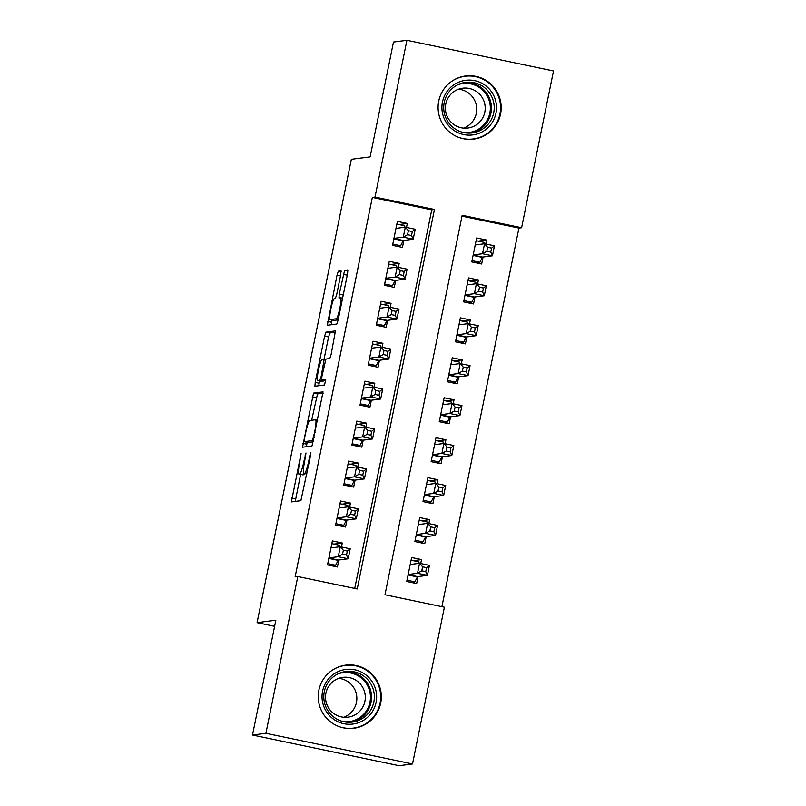<?xml version="1.0" encoding="UTF-8"?>
<svg xmlns="http://www.w3.org/2000/svg" width="806" height="806" viewBox="0 0 806 806"><rect width="100%" height="100%" fill="white"/><g stroke="black" fill="none" stroke-linecap="round" stroke-linejoin="round"><path stroke-width="1.21" d="M301.071 453.607L291.379 501.906L300.88 500.677L310.683 455.027L310.884 452.337L309.947 455.128L308.849 460.518A12.815 1.602 -78.2 0 1 304.608 473.283L303.822 473.384A12.815 1.602 -78.2 0 1 303.751 473.384A12.815 1.602 -78.2 0 1 304.688 461.052L305.988 452.972L303.953 461.153A12.815 1.602 -78.2 0 1 299.711 473.918L298.925 474.019A12.815 1.602 -78.2 0 1 298.855 474.019A12.815 1.602 -78.2 0 1 299.792 461.687L301.071 453.607M500.546 114.019A31.827 31.545 -97.4 0 1 473.737 139.116A31.827 31.545 -97.4 0 1 438.736 101.093A31.827 31.545 -97.4 0 1 465.546 75.996A31.827 31.545 -97.4 0 1 500.546 114.019M380.674 703.164A31.827 31.545 -97.4 0 1 353.864 728.261A31.827 31.545 -97.4 0 1 318.874 690.238A31.827 31.545 -97.4 0 1 345.683 665.141A31.827 31.545 -97.4 0 1 380.674 703.164M340.737 274.685L341.029 270.836L338.349 271.179L337.019 275.168L327.317 325.281L336.817 324.052L338.137 320.063L347.547 273.798L347.849 269.95L344.605 270.363L339.255 294.15L338.963 297.998L340.575 297.797A10.71 1.34 -78.2 0 1 340.636 297.797A10.71 1.34 -78.2 0 1 339.81 308.335A10.71 1.34 -78.2 0 1 336.314 318.773L330.077 319.579A10.71 1.34 -78.2 0 1 330.017 319.579A10.71 1.34 -78.2 0 1 330.843 309.051A10.71 1.34 -78.2 0 1 334.339 298.603L335.377 298.472L336.707 294.482L340.737 274.685M412.511 763.957L399.091 765.7L252.5 735.042L275.864 620.207L257.084 622.645L351.356 159.306L370.135 156.878L393.489 42.043L406.909 40.3L553.5 70.958L521.603 227.735L462.17 215.303L384.976 594.757L444.398 607.19L412.511 763.957L265.909 733.299L297.807 576.522L357.239 588.954L434.444 209.5L375.012 197.077L406.909 40.3M252.5 735.042L265.909 733.299M354.731 588.43L431.754 209.852L372.332 197.42L295.127 576.874L297.807 576.522M372.332 197.42L375.012 197.077M313.534 393.106L302.532 447.209L312.013 445.98L323.035 391.877L313.534 393.106L317.504 393.933L311.63 420.269M319.629 380.956L319.166 383.223L315.206 382.397L324.617 336.132L325.936 332.143L335.417 330.913M325.725 380.845L321.665 380.029L321.957 376.17L325.946 359.053L329.795 358.549L331.115 354.559L335.437 330.913M321.665 380.029L325.684 379.505M315.206 382.397L314.914 386.245L324.566 384.996L325.705 379.505M485.736 244.006L486.542 240.047L478.2 241.135M486.542 240.047L476.638 237.982L471.762 261.94L481.666 264.015L483.086 257.023M477.605 283.944L478.411 279.994L470.069 281.072M478.411 279.994L468.508 277.919L463.631 301.887L473.535 303.953L474.956 296.971M469.485 323.891L470.291 319.932L461.939 321.02M470.291 319.932L460.377 317.866L455.501 341.825L465.415 343.9L466.835 336.908M461.354 363.828L462.16 359.879L453.818 360.957M462.16 359.879L452.257 357.804L447.38 381.772L457.284 383.837L458.705 376.855M453.224 403.776L454.03 399.816L445.688 400.904M454.03 399.816L444.126 397.751L439.25 421.709L449.154 423.785L450.584 416.793M445.103 443.713L445.909 439.764L437.567 440.842M445.909 439.764L436.006 437.688L431.129 461.657L441.033 463.722L442.454 456.74M436.973 483.66L437.779 479.701L429.437 480.789M437.779 479.701L427.875 477.636L422.999 501.594L432.903 503.669L434.323 496.677M428.852 523.598L429.658 519.648L421.316 520.726M429.658 519.648L419.745 517.573L414.878 541.541L424.782 543.607L426.203 536.625M341.482 546.972L342.288 543.012L332.384 540.937L327.508 564.905L337.412 566.981L338.832 559.989M349.613 507.024L350.419 503.075L340.515 501L335.639 524.968L345.542 527.033L346.963 520.051M357.733 467.087L358.539 463.128L348.635 461.062L343.759 485.021L353.663 487.096L355.083 480.104M365.864 427.14L366.67 423.19L356.766 421.115L351.89 445.083L361.793 447.149L363.214 440.167M373.994 387.202L374.79 383.243L364.886 381.178L360.01 405.136L369.914 407.211L371.344 400.219M382.115 347.255L382.921 343.306L373.017 341.23L368.14 365.199L378.044 367.264L379.465 360.282M390.245 307.318L391.051 303.358L381.137 301.293L376.271 325.251L386.175 327.327L387.595 320.335M398.365 267.37L399.172 263.421L389.268 261.346L384.391 285.314L394.295 287.379L395.716 280.397M406.496 227.433L407.302 223.474L397.398 221.408L392.522 245.367L402.426 247.442L403.846 240.45M441.9 606.666L518.923 228.078L461.999 216.179M420.722 563.545L421.528 559.586L411.624 557.52L406.748 581.479L416.652 583.554L418.072 576.562M257.084 622.645L274.624 626.312M518.923 228.078L521.603 227.735M431.754 209.852L434.444 209.5M421.528 559.586L413.186 560.674M342.288 543.012L333.946 544.1M350.419 503.075L342.076 504.153M358.539 463.128L350.197 464.216M366.67 423.19L358.327 424.268M374.79 383.243L366.448 384.331M382.921 343.306L374.578 344.384M391.051 303.358L382.699 304.446M399.172 263.421L390.829 264.499M407.302 223.474L398.96 224.562M302.744 474.815A12.815 1.602 -78.2 0 0 302.814 474.845A12.815 1.602 -78.2 0 0 302.885 474.845L298.925 474.019M304.587 473.555A12.815 1.602 -78.2 0 1 303.671 474.744L302.885 474.845M300.618 474.381L295.248 501.403M323.135 393.207L317.504 393.933M307.157 442.262L306.371 446.715M304.416 438.948L304.215 441.648L312.547 440.57L314.632 432.087A12.815 1.602 -78.2 0 0 315.569 419.765A12.815 1.602 -78.2 0 0 315.499 419.765L309.806 420.5A12.815 1.602 -78.2 0 0 305.575 433.265L304.416 438.948M308.154 442.474L304.225 441.648L308.174 442.474L313.373 441.799M324.032 359.305L328.576 336.958L324.617 336.132M335.538 332.243L329.906 332.969L328.576 336.958M321.967 359.567A10.71 1.34 -78.2 0 0 318.471 370.014A10.71 1.34 -78.2 0 0 317.635 380.543A10.71 1.34 -78.2 0 0 317.695 380.543L319.891 380.261L321.221 376.271L324.183 359.285L321.967 359.567M321.544 381.349A10.71 1.34 -78.2 0 0 321.594 381.369A10.71 1.34 -78.2 0 0 321.654 381.369L317.695 380.543M324.214 380.563L321.654 381.369M319.166 383.223L318.773 385.752M333.916 320.385A10.71 1.34 -78.2 0 0 333.976 320.405A10.71 1.34 -78.2 0 0 334.037 320.415L330.077 319.579M338.177 319.871L334.037 320.415M347.507 274.04L343.013 296.114M332.032 320.002L331.175 324.778M410.919 582.355L414.858 581.841L417.387 576.935A4.08 0.514 101.8 0 1 417.649 576.622L427.412 575.353L417.508 573.278L419.533 563.293L410.204 564.502M407.01 580.199L414.858 581.841M411.07 560.23L418.919 561.873L419.12 563.344M422.596 566.82L419.533 563.293L429.437 565.369L427.412 575.353L425.749 571.645L426.555 567.646L422.596 566.82L421.78 570.819L425.749 571.645M408.168 574.487L417.508 573.278L421.78 570.819M429.437 565.369L426.555 567.646M339.88 546.77L339.679 545.299L331.83 543.657M331.679 565.782L335.618 565.268L327.77 563.626M342.54 554.246L346.509 555.072L347.315 551.072L343.356 550.246L342.54 554.246L338.268 556.704L340.293 546.72L350.197 548.795L348.172 558.78L338.268 556.704L328.929 557.913M330.964 547.929L340.293 546.72L343.356 550.246M346.509 555.072L348.172 558.78L338.409 560.049A4.08 0.514 -78.2 0 0 338.147 560.361L335.618 565.268M347.315 551.072L350.197 548.795M376.09 702.358A27.535 27.293 -97.4 0 1 343.86 723.717A27.535 27.293 -97.4 0 1 322.601 691.165A27.535 27.293 -97.4 0 1 354.831 669.796A27.535 27.293 -97.4 0 1 376.09 702.358M324.314 691.619A25.5 25.278 82.6 0 0 352.353 722.085A25.5 25.278 82.6 0 0 373.843 701.976A25.5 25.278 82.6 0 0 345.794 671.509A25.5 25.278 82.6 0 0 324.314 691.619M338.661 678.37A20.079 19.898 -97.4 0 1 343.709 717.269M364.906 701.351A20.079 19.898 -97.4 0 1 348.001 717.179A20.079 19.898 -97.4 0 1 325.916 693.19A20.079 19.898 -97.4 0 1 342.832 677.362A20.079 19.898 -97.4 0 1 364.906 701.351M338.601 726.438A31.615 31.343 82.6 0 0 380.049 703.185A31.615 31.343 82.6 0 0 331.387 670.814M477.827 133.756A27.535 27.293 -97.4 0 1 443.31 116.245A27.535 27.293 -97.4 0 1 460.589 81.466A27.535 27.293 -97.4 0 1 495.116 98.977A27.535 27.293 -97.4 0 1 477.827 133.756M460.961 83.441A25.5 25.278 82.6 0 0 472.225 132.93A25.5 25.278 82.6 0 0 493.574 101.999A25.5 25.278 82.6 0 0 460.961 83.441M471.56 127.187A20.079 19.898 -97.4 0 1 445.879 112.568A20.079 19.898 -97.4 0 1 462.694 88.207A20.079 19.898 -97.4 0 1 471.56 127.187M458.463 137.282A31.615 31.343 82.6 0 0 499.76 100.609A31.615 31.343 82.6 0 0 451.249 81.658M458.523 89.224A20.079 19.898 -97.4 0 1 463.571 128.124M419.039 542.408L422.989 541.894L425.518 536.987A4.08 0.514 101.8 0 1 425.77 536.675L435.532 535.406L425.628 533.34L427.664 523.356L418.324 524.565M415.13 540.252L422.989 541.894M419.201 520.283L427.049 521.925L427.251 523.406M430.726 526.882L427.664 523.356L437.567 525.421L435.532 535.406L433.87 531.698L434.686 527.708L430.726 526.882L429.91 530.872L433.87 531.698M416.299 534.549L425.628 533.34L429.91 530.872M437.567 525.421L434.686 527.708M427.17 502.47L431.109 501.957L433.638 497.05A4.08 0.514 101.8 0 1 433.9 496.738L443.663 495.468L433.759 493.393L435.784 483.409L426.455 484.618M423.261 500.314L431.109 501.957M427.321 480.346L435.18 481.988L435.381 483.459M438.847 486.935L435.784 483.409L445.698 485.484L443.663 495.468L442 491.761L442.806 487.761L438.847 486.935L438.031 490.935L442 491.761M424.419 494.602L433.759 493.393L438.031 490.935M445.698 485.484L442.806 487.761M435.29 462.523L439.24 462.009L441.769 457.103A4.08 0.514 101.8 0 1 442.02 456.79L451.793 455.521L441.879 453.456L443.915 443.471L434.585 444.68M431.391 460.367L439.24 462.009M435.452 440.398L443.3 442.041L443.502 443.522M446.977 446.998L443.915 443.471L453.818 445.537L451.793 455.521L450.121 451.813L450.937 447.824L446.977 446.998L446.161 450.987L450.121 451.813M432.55 454.665L441.879 453.456L446.161 450.987M453.818 445.537L450.937 447.824M443.421 422.586L447.36 422.072L449.889 417.165A4.08 0.514 101.8 0 1 450.151 416.853L459.914 415.584L450.01 413.508L452.045 403.524L442.706 404.733M439.512 420.43L447.36 422.072M443.572 400.461L451.431 402.103L451.632 403.574M455.098 407.05L452.045 403.524L461.949 405.599L459.914 415.584L458.251 411.876L459.067 407.876L455.098 407.05L454.292 411.05L458.251 411.876M440.67 414.717L450.01 413.508L454.292 411.05M461.949 405.599L459.067 407.876M348.011 506.833L347.809 505.352L339.961 503.71M339.8 525.834L343.749 525.321L335.89 523.678M350.67 514.299L354.63 515.125L355.446 511.135L351.487 510.309L350.67 514.299L346.389 516.767L348.424 506.783L358.327 508.848L356.292 518.832L346.389 516.767L337.059 517.976M339.084 507.992L348.424 506.783L351.487 510.309M354.63 515.125L356.292 518.832L346.53 520.102A4.08 0.514 -78.2 0 0 346.278 520.414L343.749 525.321M355.446 511.135L358.327 508.848M356.141 466.886L355.94 465.415L348.081 463.772M347.93 485.897L351.869 485.383L344.021 483.741M358.791 474.361L362.76 475.187L363.566 471.188L359.607 470.361L358.791 474.361L354.519 476.82L356.544 466.835L366.458 468.911L364.423 478.895L354.519 476.82L345.18 478.029M347.215 468.044L356.544 466.835L359.607 470.361M362.76 475.187L364.423 478.895L354.66 480.164A4.08 0.514 -78.2 0 0 354.398 480.477L351.869 485.383M363.566 471.188L366.458 468.911M364.262 426.948L364.06 425.467L356.212 423.825M356.05 445.95L360 445.436L352.151 443.794M366.921 434.414L370.881 435.24L371.697 431.25L367.738 430.424L366.921 434.414L362.64 436.882L364.675 426.898L374.578 428.963L372.553 438.948L362.64 436.882L353.31 438.091M355.345 428.107L364.675 426.898L367.738 430.424M370.881 435.24L372.553 438.948L362.781 440.217A4.08 0.514 -78.2 0 0 362.529 440.529L360 445.436M371.697 431.25L374.578 428.963M372.392 387.001L372.191 385.53L364.342 383.888M364.181 406.012L368.12 405.499L360.272 403.856M375.052 394.477L379.011 395.303L379.828 391.303L375.858 390.477L375.052 394.477L370.77 396.935L372.805 386.951L382.709 389.026L380.674 399.01L370.77 396.935L361.431 398.144M363.466 388.16L372.805 386.951L375.858 390.477M379.011 395.303L380.674 399.01L370.911 400.28A4.08 0.514 -78.2 0 0 370.649 400.592L368.12 405.499M379.828 391.303L382.709 389.026M451.551 382.638L455.491 382.125L458.02 377.218A4.08 0.514 101.8 0 1 458.282 376.906L468.044 375.636L458.14 373.571L460.166 363.587L450.836 364.796M447.642 380.482L455.491 382.125M451.703 360.514L459.551 362.156L459.752 363.637M463.228 367.113L460.166 363.587L470.069 365.652L468.044 375.636L466.372 371.929L467.188 367.939L463.228 367.113L462.412 371.103L466.372 371.929M448.801 374.78L458.14 373.571L462.412 371.103M470.069 365.652L467.188 367.939M380.513 347.064L380.311 345.583L372.463 343.94M372.312 366.065L376.251 365.551L368.402 363.909M383.172 354.529L387.132 355.355L387.948 351.366L383.988 350.539L383.172 354.529L378.901 356.998L380.926 347.013L390.829 349.079L388.804 359.063L378.901 356.998L369.561 358.207M371.596 348.222L380.926 347.013L383.988 350.539M387.132 355.355L388.804 359.063L379.042 360.332A4.08 0.514 -78.2 0 0 378.78 360.645L376.251 365.551M387.948 351.366L390.829 349.079M459.672 342.701L463.621 342.187L466.14 337.281A4.08 0.514 101.8 0 1 466.402 336.968L476.165 335.699L466.261 333.624L468.296 323.639L458.957 324.848M455.763 340.545L463.621 342.187M459.833 320.576L467.682 322.219L467.883 323.69M471.349 327.165L468.296 323.639L478.2 325.715L476.165 335.699L474.502 331.991L475.318 327.992L471.349 327.165L470.543 331.165L474.502 331.991M456.931 334.833L466.261 333.624L470.543 331.165M478.2 325.715L475.318 327.992M388.643 307.116L388.442 305.645L380.593 304.003M380.432 326.128L384.381 325.614L376.523 323.972M391.303 314.592L395.262 315.418L396.078 311.418L392.109 310.592L391.303 314.592L387.021 317.05L389.056 307.066L398.96 309.141L396.925 319.126L387.021 317.05L377.692 318.259M379.717 308.275L389.056 307.066L392.109 310.592M395.262 315.418L396.925 319.126L387.162 320.395A4.08 0.514 -78.2 0 0 386.9 320.707L384.381 325.614M396.078 311.418L398.96 309.141M467.802 302.754L471.742 302.24L474.271 297.333A4.08 0.514 101.8 0 1 474.533 297.021L484.295 295.752L474.391 293.686L476.417 283.702L467.087 284.911M463.893 300.598L471.742 302.24M467.954 280.629L475.802 282.271L476.003 283.752M479.479 287.228L476.417 283.702L486.32 285.767L484.295 295.752L482.633 292.044L483.439 288.054L479.479 287.228L478.663 291.218L482.633 292.044M465.052 294.895L474.391 293.686L478.663 291.218M486.32 285.767L483.439 288.054M396.774 267.179L396.572 265.698L388.714 264.056M388.563 286.18L392.502 285.667L384.653 284.024M399.423 274.645L403.393 275.471L404.199 271.481L400.239 270.655L399.423 274.645L395.152 277.113L397.177 267.129L407.09 269.194L405.055 279.178L395.152 277.113L385.812 278.322M387.847 268.338L397.177 267.129L400.239 270.655M403.393 275.471L405.055 279.178L395.293 280.448A4.08 0.514 -78.2 0 0 395.031 280.76L392.502 285.667M404.199 271.481L407.09 269.194M475.923 262.816L479.872 262.303L482.401 257.396A4.08 0.514 101.8 0 1 482.653 257.084L492.416 255.814L482.512 253.739L484.547 243.755L475.208 244.964M472.024 260.66L479.872 262.303M476.084 240.692L483.932 242.334L484.134 243.805M487.61 247.281L484.547 243.755L494.451 245.83L492.416 255.814L490.753 252.107L491.569 248.107L487.61 247.281L486.794 251.281L490.753 252.107M473.182 254.948L482.512 253.739L486.794 251.281M494.451 245.83L491.569 248.107M404.894 227.232L404.693 225.761L396.844 224.118M396.683 246.243L400.632 245.729L392.784 244.087M407.554 234.707L411.513 235.533L412.329 231.534L408.37 230.707L407.554 234.707L403.272 237.166L405.307 227.181L415.211 229.257L413.176 239.241L403.272 237.166L393.943 238.375M395.968 228.39L405.307 227.181L408.37 230.707M411.513 235.533L413.176 239.241L403.413 240.51A4.08 0.514 -78.2 0 0 403.161 240.823L400.632 245.729M412.329 231.534L415.211 229.257M300.84 456.539L300.144 456.398M310.632 455.269L309.947 455.128M305.736 455.904L305.041 455.763M303.671 474.744L299.711 473.918M304.638 461.294L303.953 461.153M303.751 473.384L306.814 474.019L303.822 473.384M306.874 473.757L304.608 473.283M309.534 460.659L308.849 460.518M295.631 498.884L291.671 498.048M306.764 444.187L302.804 443.36M316.174 397.922L312.214 397.096M313.574 440.781L312.547 440.57M314.159 437.92L313.474 437.779M315.317 432.238L314.632 432.087M329.906 332.969L325.936 332.143M325.644 380.855L321.685 380.029M323.851 381.087L319.891 380.261M321.906 376.412L321.221 376.271M324.576 363.284L323.891 363.133M338.319 319.196L336.314 318.773M343.215 294.976L339.255 294.15M347.245 275.178L343.285 274.352M347.96 271.068L344.605 270.363M331.568 322.259L327.609 321.433M340.485 275.894L337.019 275.168M341.15 271.763L338.349 271.179M417.387 576.935L408.068 574.98M417.649 576.622L408.138 574.628M328.898 558.054L338.409 560.049M328.828 558.407L338.147 560.361M344.404 671.73A25.5 25.278 -97.4 0 1 371.042 702.338A25.5 25.278 -97.4 0 1 350.953 722.226M344.031 721.763A24.664 24.442 82.6 0 0 362.055 678.622A24.664 24.442 82.6 0 0 337.825 673.937M464.266 82.575A25.5 25.278 -97.4 0 1 474.13 132.214A25.5 25.278 -97.4 0 1 470.815 133.071M463.893 132.617A24.664 24.442 82.6 0 0 489.081 100.307A24.664 24.442 82.6 0 0 457.687 84.791M425.518 536.987L416.198 535.043M425.77 536.675L416.269 534.69M433.638 497.05L424.319 495.096M433.9 496.738L424.389 494.743M441.769 457.103L432.449 455.158M442.02 456.79L432.52 454.806M449.889 417.165L440.57 415.211M450.151 416.853L440.65 414.858M337.029 518.117L346.53 520.102M336.958 518.47L346.278 520.414M345.159 478.17L354.66 480.164M345.079 478.522L354.398 480.477M353.28 438.232L362.781 440.217M353.209 438.585L362.529 440.529M361.41 398.285L370.911 400.28M361.34 398.638L370.649 400.592M458.02 377.218L448.7 375.274M458.282 376.906L448.771 374.921M369.531 358.348L379.042 360.332M369.46 358.7L378.78 360.645M466.14 337.281L456.831 335.326M466.402 336.968L456.901 334.974M377.661 318.4L387.162 320.395M377.591 318.753L386.9 320.707M474.271 297.333L464.951 295.389M474.533 297.021L465.022 295.036M385.782 278.463L395.293 280.448M385.711 278.816L395.031 280.76M482.401 257.396L473.082 255.442M482.653 257.084L473.152 255.089M393.912 238.516L403.413 240.51M393.842 238.868L403.161 240.823M302.814 474.845L298.855 474.019M317.765 420.228L315.569 419.765M321.594 381.369L317.635 380.543M333.976 320.405L330.017 319.579M342.59 298.21L340.636 297.797M345.28 665.403L342.167 665.806M353.411 728.12L350.308 728.523M465.143 76.258L462.029 76.661M473.273 138.964L470.17 139.367"/></g></svg>
